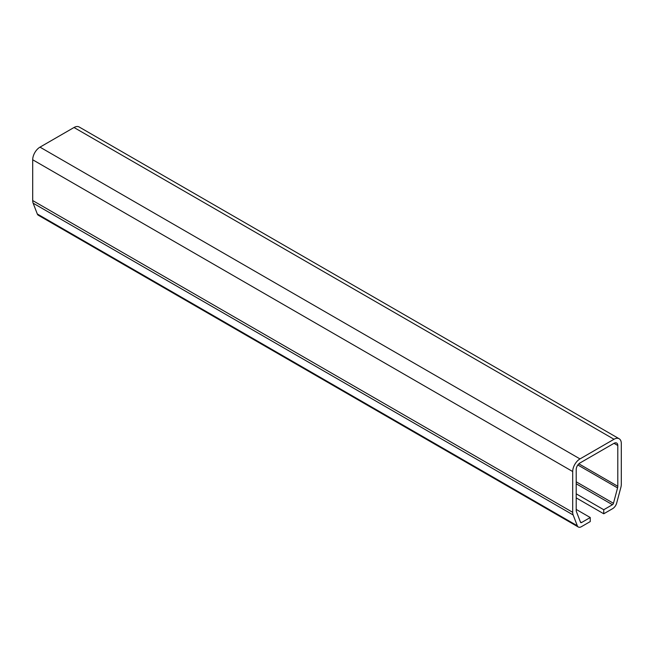 <?xml version="1.0" encoding="UTF-8"?>
<svg xmlns="http://www.w3.org/2000/svg" width="654" height="654" viewBox="0 0 654 654"><rect width="100%" height="100%" fill="white"/><g stroke="black" fill="none" stroke-linecap="round" stroke-linejoin="round"><path stroke-width="0.98" d="M613.46 503.302A1.529 0.883 -60 0 1 612.446 504.708L603.748 509.728L603.748 513.782L612.635 508.657A6.107 3.523 120 0 0 616.689 503.024L620.859 487.402A10.309 5.951 120 0 0 621.3 484.262L621.3 443.477A10.309 5.951 120 0 0 619.166 438.76A10.309 5.951 120 0 0 614.008 439.267L579.992 458.912A10.309 5.951 120 0 0 572.7 471.534L572.7 512.327A10.309 5.951 120 0 0 573.141 514.951L577.31 525.767A6.107 3.523 120 0 0 578.316 527.01A6.107 3.523 120 0 0 581.365 526.707L590.251 521.573L590.251 517.527L581.553 522.546A1.529 0.883 -60 0 1 580.793 522.62A1.529 0.883 -60 0 1 580.539 522.309L576.436 511.657A5.346 3.09 -60 0 1 576.207 510.3L576.207 469.507A5.346 3.09 -60 0 1 579.992 462.967L614.008 443.322A5.346 3.09 -60 0 1 616.681 443.06A5.346 3.09 -60 0 1 617.793 445.505L617.793 486.29A5.346 3.09 -60 0 1 617.564 487.917L613.46 503.302L576.207 481.802M619.166 438.76L79.167 126.99A10.309 5.951 120 0 0 74.008 127.505L39.992 147.142A10.309 5.951 120 0 0 32.7 159.772L32.7 200.557A10.309 5.951 120 0 0 33.141 203.181L37.311 213.997A6.107 3.523 120 0 0 38.316 215.24L578.316 527.01M590.251 517.527L576.207 509.417M603.748 509.728L576.207 493.827M603.748 513.782L576.207 497.882M612.446 504.708L576.207 483.788M581.553 522.546L580.368 521.859M617.564 487.917L577.842 464.986M617.793 486.29L578.864 463.817M617.793 445.505L614.008 443.322M579.992 458.912L39.992 147.142M614.008 439.267L74.008 127.505M572.7 471.534L32.7 159.772M577.31 525.767L37.311 213.997M573.141 514.951L33.141 203.181M572.7 512.327L32.7 200.557"/></g></svg>
